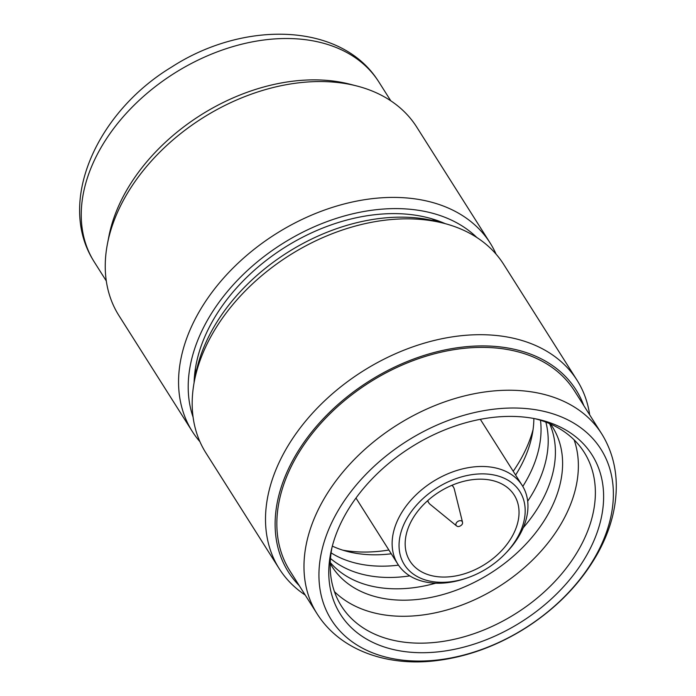 <?xml version="1.0" encoding="UTF-8"?>
<svg xmlns="http://www.w3.org/2000/svg" width="696" height="696" viewBox="0 0 696 696"><rect width="100%" height="100%" fill="white"/><g stroke="black" fill="none" stroke-linecap="round" stroke-linejoin="round"><path stroke-width="1.04" d="M512.395 535.981A61.692 42.787 -32.3 0 1 460.012 575.027A61.692 42.787 -32.3 0 1 409.988 561.115A61.692 42.787 -32.3 0 1 439.22 491.959A61.692 42.787 -32.3 0 1 514.231 495.1A61.692 42.787 -32.3 0 1 512.395 535.981M456.541 525.898A3.619 2.506 -32.3 0 1 456.263 523.079A3.619 2.506 -32.3 0 1 459.717 520.712A3.619 2.506 -32.3 0 1 462.492 522.13A3.619 2.506 -32.3 0 1 462.527 522.922C462.927 524.793 458.795 527.455 457.246 526.272A3.619 2.506 -32.3 0 1 456.541 525.898L430.25 504.435A14.633 10.144 -32.3 0 1 428.71 502.712A14.633 10.144 -32.3 0 1 427.796 500.563M451.878 485.312A14.633 10.144 -32.3 0 1 453.427 487.052A14.633 10.144 -32.3 0 1 454.331 489.184L462.492 522.13M517.833 536.825A68.347 47.406 -32.3 0 1 505.235 553.72A68.347 47.406 -32.3 0 1 466.825 578.037A68.347 47.406 -32.3 0 1 399.443 539.6A68.347 47.406 -32.3 0 1 480.753 473.889A68.347 47.406 -32.3 0 1 517.833 536.825M466.825 578.037L465.128 578.611A73.593 51.043 -32.3 0 1 397.877 564.221A73.593 51.043 -32.3 0 1 432.738 481.728A73.593 51.043 -32.3 0 1 522.217 485.477A73.593 51.043 -32.3 0 1 520.043 534.241A73.593 51.043 -32.3 0 1 506.479 552.424L505.235 553.72M533.049 429.693A141.071 97.84 -32.3 0 1 521.391 458.125A141.071 97.84 -32.3 0 1 513.222 471.27M388.881 550.014A141.071 97.84 -32.3 0 1 342.824 550.171M533.858 418.479A130.474 90.497 -32.3 0 1 519.825 467.93A130.474 90.497 -32.3 0 1 515.614 475.046M391.265 553.79A130.474 90.497 -32.3 0 1 332.331 546.108M540.496 420.254A130.474 90.497 -32.3 0 1 527.02 479.3A130.474 90.497 -32.3 0 1 522.8 486.426M398.486 565.152A130.474 90.497 -32.3 0 1 331.096 552.868M545.847 422.107A130.474 90.497 -32.3 0 1 534.171 490.593A130.474 90.497 -32.3 0 1 527.672 501.216M409.77 575.879A130.474 90.497 -32.3 0 1 330.487 558.497M549.579 423.612A130.474 90.497 -32.3 0 1 541.375 501.955A130.474 90.497 -32.3 0 1 523.209 527.768M435.687 583.196A130.474 90.497 -32.3 0 1 330.252 562.516M550.527 424.029A130.474 90.497 -32.3 0 1 548.57 513.317A130.474 90.497 -32.3 0 1 435.496 596.446A130.474 90.497 -32.3 0 1 330.226 563.551M574.122 439.855A143.689 99.659 -32.3 0 1 562.916 520.652A143.689 99.659 -32.3 0 1 334.445 591.643M534.98 418.696A143.689 99.659 -32.3 0 1 584.17 452.296A143.689 99.659 -32.3 0 1 579.916 547.5A143.689 99.659 -32.3 0 1 457.898 638.441A143.689 99.659 -32.3 0 1 341.388 606.051A143.689 99.659 -32.3 0 1 332.044 547.213M587.598 553.555A148.927 103.295 -32.3 0 1 420.306 652.709A148.927 103.295 -32.3 0 1 331.331 550.205A148.927 103.295 -32.3 0 1 537.999 419.331A148.927 103.295 -32.3 0 1 587.598 553.555M596.228 554.903A159.523 110.638 -32.3 0 1 341.449 632.568A159.523 110.638 -32.3 0 1 460.9 416.191A159.523 110.638 -32.3 0 1 596.228 554.903M318.646 616.169A168.362 116.771 -32.3 0 1 317.132 613.872A168.362 116.771 -32.3 0 1 396.894 425.134A168.362 116.771 -32.3 0 1 601.614 433.704A168.362 116.771 -32.3 0 1 603.049 436.053C611.332 450.347 615.734 466.059 616.264 483.181C616.752 506.697 610.601 530.03 597.812 553.19C581.186 582.709 557.374 607.477 526.385 627.522C497.884 645.618 468.025 656.641 436.818 660.591C388.22 666.803 341.997 650.882 318.646 616.169M317.132 613.872L289.988 571.007A168.362 116.771 -32.3 0 1 369.75 382.278A168.362 116.771 -32.3 0 1 574.47 390.848L601.614 433.704M299.289 585.693A170.215 118.059 -32.3 0 1 369.063 381.19A170.215 118.059 -32.3 0 1 583.77 405.533M305.222 595.054A176.227 122.226 -32.3 0 1 279.27 568.763A176.227 122.226 -32.3 0 1 362.755 371.22A176.227 122.226 -32.3 0 1 577.028 380.199A176.227 122.226 -32.3 0 1 589.695 414.894M279.27 568.763L205.92 452.939A176.227 122.226 -32.3 0 1 194.358 381.295A176.227 122.226 -32.3 0 1 443.848 223.294A176.227 122.226 -32.3 0 1 503.678 264.367L577.028 380.199M194.358 381.295L195.741 374.083A170.215 118.059 -32.3 0 1 436.731 221.459L443.848 223.294M195.524 375.222A154.277 107.001 -32.3 0 1 195.472 368.114M431.459 218.666A154.277 107.001 -32.3 0 1 437.854 221.746M194.097 382.713A163.891 113.666 -32.3 0 1 194.567 375.109A163.891 113.666 -32.3 0 1 284.473 247.611A163.891 113.666 -32.3 0 1 438.167 220.841A163.891 113.666 -32.3 0 1 445.24 223.66M193.105 417.217A170.215 118.059 -32.3 0 1 282.124 243.896A170.215 118.059 -32.3 0 1 476.864 237.519M199.926 441.699A176.227 122.226 -32.3 0 1 192.322 431.476A176.227 122.226 -32.3 0 1 275.807 233.934A176.227 122.226 -32.3 0 1 490.08 242.904A176.227 122.226 -32.3 0 1 496.074 254.153M192.322 431.476L118.972 315.653A176.227 122.226 -32.3 0 1 107.419 243.992A176.227 122.226 -32.3 0 1 356.891 85.999A176.227 122.226 -32.3 0 1 416.73 127.081L490.08 242.904M107.419 243.992L108.802 236.779A170.215 118.059 -32.3 0 1 349.775 84.172L356.891 85.999M106.297 280.949L94.386 262.14A168.362 116.771 -32.3 0 1 92.951 259.791A168.362 116.771 -32.3 0 1 174.148 73.411A168.362 116.771 -32.3 0 1 377.354 79.683A168.362 116.771 -32.3 0 1 378.868 81.98L390.778 100.789M453.427 487.052L452.235 485.164M428.71 502.712L427.509 500.815M522.217 485.477L480.318 419.314M397.877 564.221L355.978 498.058M92.951 259.791C56.898 200.613 97.466 111.839 171.494 67.138C243.356 20.462 339.596 22.333 377.354 79.683"/></g></svg>
